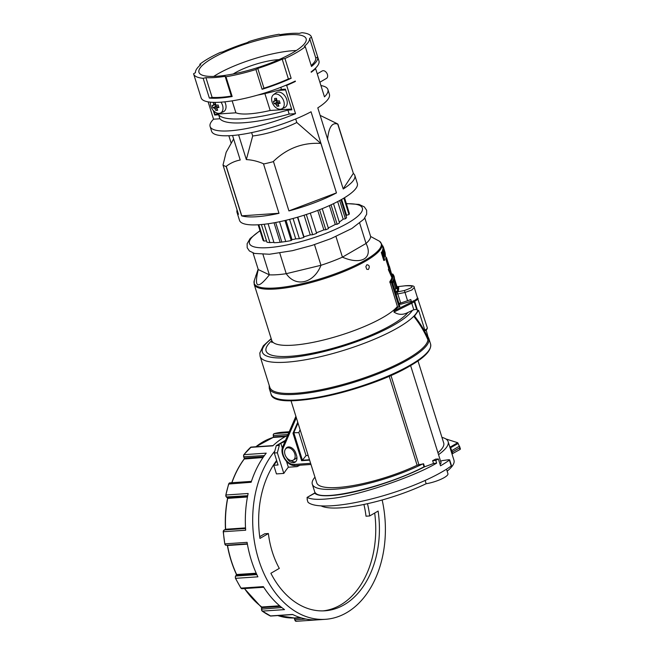 <?xml version="1.0" encoding="UTF-8"?>
<svg xmlns="http://www.w3.org/2000/svg" width="654" height="654" viewBox="0 0 654 654"><rect width="100%" height="100%" fill="white"/><g stroke="black" fill="none" stroke-linecap="round" stroke-linejoin="round"><path stroke-width="0.98" d="M272.072 101.999A8.2 5.551 59.9 0 1 273.446 94.756A8.2 5.551 59.9 0 1 283.787 101.206A8.2 5.551 59.9 0 1 281.645 108.899A8.2 5.551 59.9 0 1 272.072 101.999M281.645 108.899L284.547 107.648A8.576 5.804 -120.1 0 0 286.779 99.604A8.576 5.804 -120.1 0 0 275.963 92.86L273.446 94.756M274.19 103.741A14.699 3.425 -17.4 0 0 275.252 103.806A14.535 9.573 23.4 0 0 276.201 104.632A14.699 10.268 86.1 0 0 277.01 106.201A14.355 7.75 -42.6 0 0 278.947 106.071A14.699 10.268 -93.9 0 1 278.138 104.501A14.535 4.782 -48.8 0 1 278.539 103.585A14.699 3.425 -17.4 0 0 280.133 103.34A14.355 3.826 -103.6 0 1 279.724 102.098A14.355 3.826 -103.6 0 1 279.348 100.814A14.699 3.425 162.6 0 1 277.746 101.059A14.535 9.573 -156.6 0 1 276.805 100.234A14.699 10.268 -93.9 0 1 276.528 98.353A14.355 1.954 -176.2 0 0 274.59 98.484A14.699 10.268 86.1 0 0 274.86 100.364A14.535 4.782 131.2 0 0 274.467 101.28A14.699 3.425 162.6 0 1 273.405 101.215A14.355 13.538 115.4 0 0 273.74 102.498A14.355 13.538 115.4 0 0 274.19 103.741L276.781 102.245L278.113 102.155L279.135 103.242M220.995 102.171A8.2 5.551 59.9 0 1 222.556 105.359A8.2 5.551 59.9 0 1 220.414 113.044A8.2 5.551 59.9 0 1 210.85 106.152A8.2 5.551 59.9 0 1 210.457 102.163M220.414 113.044L223.316 111.801A8.576 5.804 -120.1 0 0 225.556 103.757A8.576 5.804 -120.1 0 0 224.763 101.836M212.967 107.894A14.699 3.425 -17.4 0 0 214.03 107.959A14.535 9.573 23.4 0 0 214.97 108.785A14.699 10.268 86.1 0 0 215.779 110.354A14.355 7.75 -42.6 0 0 217.725 110.224A14.699 10.268 -93.9 0 1 216.915 108.654A14.535 4.782 -48.8 0 1 217.308 107.738A14.699 3.425 -17.4 0 0 218.91 107.493A14.355 3.826 -103.6 0 1 218.501 106.242A14.355 3.826 -103.6 0 1 218.117 104.967A14.699 3.425 162.6 0 1 216.523 105.212A14.535 9.573 -156.6 0 1 215.575 104.387A14.699 10.268 -93.9 0 1 215.305 102.498A14.355 1.954 -176.2 0 0 213.359 102.629A14.699 10.268 86.1 0 0 213.637 104.517A14.535 4.782 131.2 0 0 213.237 105.433A14.699 3.425 162.6 0 1 212.174 105.368A14.355 13.538 115.4 0 0 212.509 106.651A14.355 13.538 115.4 0 0 212.967 107.894L215.55 106.389L216.883 106.3L217.905 107.387M278.956 59.628A31.727 7.39 -17.4 0 0 234.884 72.954A31.727 7.39 -17.4 0 0 233.216 73.967M292.649 52.786A56.162 13.088 -17.4 0 0 306.137 38.709A56.162 13.088 -17.4 0 0 269.84 37.458A56.162 13.088 -17.4 0 0 212.444 58.222A56.162 13.088 -17.4 0 0 198.955 72.3A56.162 13.088 -17.4 0 0 235.252 73.559A56.162 13.088 -17.4 0 0 292.649 52.786M296.344 50.521A56.162 13.088 -17.4 0 0 217.43 74.139A56.162 13.088 -17.4 0 0 213.735 76.404M285.978 220.284L292.06 239.691L291.234 240.533A45.445 10.587 162.6 0 1 285.757 241.53L280.157 242.291A45.445 10.587 162.6 0 1 276.969 242.577A45.445 10.587 162.6 0 1 274.034 242.708L268.099 223.758M193.633 73.967A61.738 14.388 -17.4 0 0 203.165 78.317L209.354 98.067A61.738 14.388 -17.4 0 0 232.17 96.522L225.982 76.763A61.738 14.388 -17.4 0 0 255.918 69.52L262.107 89.279A61.738 14.388 -17.4 0 0 291.144 78.284L284.956 58.525A61.738 14.388 -17.4 0 0 296.63 52.516A61.738 14.388 -17.4 0 0 305.304 46.72L311.492 66.471A61.738 14.388 -17.4 0 0 317.713 57.021L311.517 37.262A61.738 14.388 -17.4 0 0 311.459 37.049A61.738 14.388 -17.4 0 0 301.935 32.7L299.164 33.379A59.162 13.783 162.6 0 0 279.969 34.678L279.111 34.245A61.738 14.388 -17.4 0 0 249.174 41.488L247.326 42.575A59.162 13.783 162.6 0 0 222.891 51.829L220.145 52.492A61.738 14.388 -17.4 0 0 208.463 58.492A61.738 14.388 -17.4 0 0 199.789 64.296L200.704 64.705A59.162 13.783 162.6 0 0 195.472 72.659L193.576 73.747A61.738 14.388 -17.4 0 0 193.633 73.967L201.113 97.838A61.738 14.388 -17.4 0 0 235.456 100.291A61.738 14.388 -17.4 0 0 295.289 81.047L295.412 81.439A61.738 14.388 162.6 0 1 286.673 85.396L295.526 113.641A61.738 14.388 162.6 0 1 210.097 126.484L211.594 131.258A61.738 14.388 -17.4 0 0 249.1 133.122A61.738 14.388 -17.4 0 0 311.042 111.777L336.475 192.914A61.738 14.388 162.6 0 1 288.929 210.923L273.478 161.612A61.738 14.388 162.6 0 1 263.546 164.015L278.996 213.327A61.738 14.388 162.6 0 1 241.637 215.861L226.186 166.549A61.738 14.388 162.6 0 1 223.006 165.037L238.457 214.34A61.738 14.388 162.6 0 1 237.018 212.395A61.738 14.388 162.6 0 1 237.083 209.967M231.205 143.267L228.843 135.738M210.097 126.484A61.738 14.388 162.6 0 1 213.547 119.2L208.111 101.852M320.158 115.39L336.638 123.41A61.738 14.388 162.6 0 1 337.946 124.211L353.397 173.514A61.738 14.388 162.6 0 1 354.836 175.468L357.337 183.455A61.738 14.388 162.6 0 1 342.508 198.922A61.738 14.388 162.6 0 1 279.413 221.755A61.738 14.388 162.6 0 1 239.519 220.373L237.018 212.395M199.789 64.296L200.083 65.236M317.255 73.837L322.193 70.967A4.284 2.902 59.9 0 1 327.409 74.466A4.284 2.902 59.9 0 1 326.493 78.382L319.88 82.224M427.937 339.867L428.754 339.639C425.272 331.488 420.53 323.648 414.522 316.127L413.745 316.291C419.729 323.836 424.454 331.701 427.937 339.867A82.747 19.277 162.6 0 1 407.883 358.637A82.747 19.277 162.6 0 1 296.107 393.218A82.747 19.277 162.6 0 1 269.84 387.389L260.112 356.356A82.747 19.277 -17.4 0 0 286.378 362.185A82.747 19.277 -17.4 0 0 413.745 316.291A82.747 19.277 -17.4 0 0 417.702 310.781L416.614 309.375L413.802 309.751L407.924 312.481C402.995 315.081 398.335 314.934 393.945 312.056L394.239 310.724A66.921 15.59 -17.4 0 0 397.64 307.306L389.833 281.588A66.88 15.582 -17.4 0 0 391.836 277.239M392.596 274.026L393.152 274.525M397.223 291.259L395.09 291.128L395.556 288.357L393.463 281.522M398.155 289.624L395.457 287.899M359.684 223.161L366.044 243.46C373.548 258.24 361.212 265.393 342.434 257.161L366.044 243.46A58.737 13.685 -17.4 0 0 369.461 239.699A58.737 13.685 -17.4 0 0 370.638 236.478L364.834 217.962M314.492 244.621L320.967 265.295C313.936 283.305 295.788 287.695 286.231 273.699L320.967 265.295A58.737 13.685 -17.4 0 0 342.434 257.161L335.96 236.519M262.973 254.431L269.366 274.844C257.578 289.714 253.875 287.948 258.248 269.546L269.366 274.844A58.737 13.685 -17.4 0 0 277.034 274.713A58.737 13.685 -17.4 0 0 286.231 273.699L279.773 253.082M383.089 248.561L382.688 247.147L383.358 246.983L385.026 252.321L384.364 252.509M382.623 251.25L382.418 250.58A66.88 15.582 -17.4 0 0 382.525 250.327L383.179 250.13A67.566 15.745 162.6 0 1 383.072 250.392L384.879 256.164A67.566 15.745 -17.4 0 0 384.993 255.869L383.179 250.13M382.623 250.294L383.448 249.664M384.47 260.308L383.8 260.496L381.298 252.526A66.88 15.582 -17.4 0 0 381.503 252.231L382.165 252.043A67.566 15.745 162.6 0 1 381.969 252.33L384.47 260.308A67.566 15.745 -17.4 0 0 384.683 259.99L383.808 257.177L384.339 257.423L383.8 253.588C383.432 252.142 382.982 251.406 382.467 251.373L382.402 252.796L382.165 252.043M381.74 252.984L382.091 251.488M366.763 269.276L365.839 266.668L366.886 264.723C369.42 265.099 369.919 266.693 368.382 269.489L366.763 269.276M391.754 277.255L388.337 269.595A66.88 15.582 -17.4 0 0 388.729 268.442L385.737 258.894A66.88 15.582 -17.4 0 0 385.86 257.815L386.514 257.627A67.566 15.745 162.6 0 1 386.391 258.706L389.383 268.254A67.566 15.745 162.6 0 1 388.999 269.407L392.416 277.067L391.754 277.255M382.942 249.689L382.884 248.618L383.538 248.43L384.331 252.346L385.378 254.619L384.822 252.011L385.124 253.801L384.454 252.264A67.566 15.745 -17.4 0 0 384.536 251.111L383.497 248.536L382.843 248.724M384.724 254.807L385.378 254.619M391.632 274.051L392.106 274.018A68.163 15.884 162.6 0 1 391.076 281.245L391.386 282.234L392.081 281.907L391.076 281.245L389.833 281.588M413.14 300.824L414.154 301.51L416.614 309.375M397.959 286.615L397.836 286.575A1.717 0.458 -103.6 0 1 397.984 286.64L396.602 288.79M411.309 301.224L400.714 304.265L399.733 303.922L399.381 303.301L400.714 303.015L397.125 291.97L397.861 293.908L404.973 292.477L411.881 289.984L414.244 287.515C414.742 285.847 411.677 285.267 405.039 285.765L405.153 285.798M307.985 502.166L308.018 502.272A81.456 18.982 -17.4 0 0 332.33 505.73A81.456 18.982 -17.4 0 0 442.374 471.689A81.456 18.982 -17.4 0 0 451.244 465.983L451.424 465.623M440.673 461.503A71.172 16.579 162.6 0 0 441.81 460.669L448.848 459.688L449.396 460.097A81.456 18.982 162.6 0 1 440.526 465.803L438.384 458.961A81.456 18.982 162.6 0 1 435.801 460.416L432.637 460.637L433.537 463.498L424.536 466.825C399.504 479.774 359.765 492.478 336.099 495.103C324.531 496.443 317.37 495.781 314.607 493.132L315.351 492.822M314.966 477.183A71.172 16.579 -17.4 0 0 312.301 484.181A71.172 16.579 -17.4 0 0 352.849 486.838A71.172 16.579 -17.4 0 0 422.533 464.005A13.718 3.196 162.6 0 1 418.92 464.683L417.105 465.231A66.536 15.5 162.6 0 1 353.103 485.554A66.536 15.5 162.6 0 1 316.724 482.799L290.997 400.698M307.315 499.762L307.069 497.432L315.416 492.863C321.416 502.133 386.767 486.462 424.013 466.817L423.097 463.874M307.143 499.517L308.018 502.272M459.648 446.878L457.718 442.725L450.328 447.017L452.282 452.077L459.517 447.884L459.648 446.878M459.517 447.884L460.015 449.47L460.424 449.036L459.623 446.535M451.096 451.088L459.484 446.085M445.848 438.932L457.718 442.725M417.98 360.902L443.706 443.003A66.536 15.5 162.6 0 1 437.927 452.731M435.801 460.416L436.651 463.122C412.633 477.494 355.506 496.509 330.098 498.593C318.809 499.901 311.19 499.517 307.216 497.424L307.069 497.432M447.132 471.191A71.172 16.579 -17.4 0 0 453.966 460.252L448.129 441.622A71.172 16.579 -17.4 0 0 441.949 437.387M438.532 454.661A71.172 16.579 -17.4 0 0 448.129 441.622M284.989 454.489A6.859 4.643 -120.1 0 0 293.327 460.089A6.859 4.643 -120.1 0 0 294.782 453.827A6.859 4.643 -120.1 0 0 286.444 448.227A6.859 4.643 -120.1 0 0 284.989 454.489M296.908 457.236A6.859 4.643 59.9 0 1 295.51 458.822L293.327 460.089M399.332 304.65A66.921 15.59 -17.4 0 0 399.627 303.848M399.847 306.399L399.872 306.497A69.022 16.08 162.6 0 1 399.815 306.571L397.64 307.306M414.252 287.515L417.399 297.57A11.134 2.591 162.6 0 1 412.584 301.461A11.134 2.591 162.6 0 1 411.529 301.919L410.777 299.532A11.134 2.591 162.6 0 1 407.565 300.742L400.714 303.015M286.444 448.227L288.627 446.96A6.859 4.643 59.9 0 1 288.651 446.944M321.081 505.877A71.172 16.579 -17.4 0 0 426.163 483.723L425.141 480.445M426.163 483.723A15.434 3.597 -17.4 0 0 441.213 479.137A15.434 3.597 -17.4 0 0 447.933 473.725L446.51 469.188M460.015 449.47L451.988 453.917M424.013 466.817L424.536 466.825L423.571 463.751A13.718 3.196 162.6 0 1 422.533 464.005M452.772 453.663L452.282 452.077L451.489 452.331M449.568 446.216L450.328 447.017L449.87 447.173M436.651 463.122L433.537 463.498M432.637 460.637A13.718 3.196 -17.4 0 0 435.564 459.149L438.384 458.961M410.614 365.57L441.009 462.55A13.718 3.196 162.6 0 1 440.068 464.332M309.628 460.146L301.592 460.694L292.984 433.226L297.75 422.239M285.569 448.971A7.292 4.93 59.9 0 1 286.992 447.41A7.292 4.93 59.9 0 1 295.853 453.361L296.556 455.593A7.292 4.93 59.9 0 1 295.003 462.247A7.292 4.93 59.9 0 1 286.705 457.71M308.157 455.462L306.047 455.601L302.41 460.22L309.497 459.737M306.047 455.601L298.845 432.637L293.801 432.752L302.41 460.22L301.592 460.694M298.003 423.056L293.801 432.752L292.984 433.226M298.845 432.637L300.096 429.752M290.989 460.481A7.292 4.93 -120.1 0 0 295.665 461.749M287.752 447.083A7.292 4.93 -120.1 0 0 287.188 447.794M398.891 303.243L399.398 303.301M404.949 285.831L397.73 286.64L404.949 285.831C414.587 285.446 414.407 287.008 404.417 290.499L407.565 300.742M404.417 290.499L397.125 291.962L398.041 290.703L396.716 291.684L396.193 292.616L397.199 291.946M398.041 290.703A171.487 165.887 -173.5 0 0 398.433 290.654L398.776 287.629A171.487 165.887 6.5 0 1 398.384 287.686L397.73 286.64A1.717 1.504 -133 0 1 397.804 286.656M395.997 293.998L396.193 292.616A1.717 1.717 0 0 0 395.915 293.76M398.384 287.686L397.076 288.618M398.776 287.629L398.073 288.667M417.702 310.781A9.434 2.199 -17.4 0 0 418.617 310.298L424.855 330.188A9.434 2.199 162.6 0 0 427.291 327.728L417.366 297.456M399.815 306.571L392.081 281.907A69.022 16.08 -17.4 0 0 393.97 275.963L394.215 276.756A69.022 16.08 162.6 0 1 392.392 282.626L399.872 306.497M388.999 269.407L388.337 269.595M389.383 268.254L388.729 268.442M386.391 258.706L385.737 258.894M384.879 256.164L384.421 256.294M383.072 250.392L382.418 250.58M383.808 257.177L384.339 257.423M381.969 252.33L381.298 252.526M258.248 269.546L253.057 252.992M383.906 256.695L382.688 252.174L384.078 256.646L383.334 256.899M383.448 255.984L382.655 253.123M258.142 269.203L254.292 280.533A66.569 15.508 162.6 0 0 275.301 287.989A66.569 15.508 162.6 0 0 380.056 248.307A66.569 15.508 162.6 0 0 379.541 241.285L370.638 236.478M392.989 274.247L391.623 274.001M384.209 251.447L383.751 249.338L384.29 250.58A67.566 15.745 162.6 0 1 384.209 251.447M392.416 277.067L389.367 266.17A67.566 15.745 162.6 0 1 389.506 267.175L386.514 257.627M381.961 245.896L382.745 245.79L383.26 246.983M383.097 246.517L382.541 246.672M384.348 250.498L383.816 248.504M384.626 253.368L385.263 253.049M383.596 247.833L382.933 248.021M383.628 247.858L383.824 248.495L383.628 247.858M426.155 329.992L428.754 339.639M414.522 316.127L418.617 310.298M344.552 197.712L348.713 211.389M344.445 197.778L349.35 213.441A45.445 10.587 162.6 0 1 348.999 214.569L346.555 215.207L341.617 199.437M346.064 216.082A42.87 9.99 -17.4 0 0 346.555 215.207M340.963 199.805L346.579 217.708A45.445 10.587 162.6 0 1 345.402 218.771L343.17 219.172L337.66 201.587M339.262 222.033A42.87 9.99 -17.4 0 0 343.17 219.172M333.507 203.672L339.532 222.891A45.445 10.587 162.6 0 1 337.129 224.281L335.289 224.412L329.395 205.585M328.275 227.944A42.87 9.99 -17.4 0 0 335.289 224.412M322.234 208.659L328.48 228.589A45.445 10.587 162.6 0 1 325.831 229.75L323.853 229.881L317.754 210.424M316.446 232.767A42.87 9.99 -17.4 0 0 323.853 229.881M310.298 213.147L316.626 233.347A45.445 10.587 162.6 0 1 312.661 234.729L310.233 234.892L304.069 215.215M297.799 217.136L303.955 236.789A42.87 9.99 -17.4 0 0 310.233 234.892M303.955 236.789L303.84 237.451A45.445 10.587 162.6 0 1 299.385 238.653L295.739 238.898L289.624 219.376M292.06 239.691A42.87 9.99 -17.4 0 0 295.739 238.898M273.92 242.332L269.93 242.601A45.445 10.587 162.6 0 1 266.922 242.176L261.396 224.543M266.513 240.876L263.946 241.056A45.445 10.587 162.6 0 1 262.998 240.214L258.158 224.788M354.836 175.468A61.738 14.388 162.6 0 1 343.227 188.998L317.795 107.861A61.738 14.388 -17.4 0 0 329.412 94.331L327.916 89.557A61.738 14.388 -17.4 0 1 324.466 96.849L315.612 68.605L315.032 68.637M311.459 37.049L318.939 60.912A61.738 14.388 162.6 0 1 311.124 71.858L311.247 72.251A61.738 14.388 -17.4 0 0 315.612 68.605M327.916 89.557A61.738 14.388 -17.4 0 0 320.926 85.543M295.526 113.641L289.166 114.074L287.923 110.093A77.172 17.985 162.6 0 1 218.657 114.785L214.716 115.055L216.302 114.131M286.673 85.396L285.389 85.478M287.923 110.093L291.864 109.823L285.381 89.14L281.441 89.402L280.787 87.334M289.166 114.074A77.172 17.985 162.6 0 1 219.899 118.766L218.657 114.785M213.269 110.436L214.716 115.055M219.899 118.766L213.547 119.2M294.308 81.521L295.412 81.439M281.441 89.402A77.172 17.985 162.6 0 1 257.668 95.092M325.831 229.75L319.553 209.73M348.999 214.569L343.849 198.137M337.129 224.281L331.038 204.841M345.402 218.771L339.679 200.516M263.946 241.056L258.837 224.747M269.93 242.601L264.183 224.257M280.157 242.291L274.051 222.793M275.686 222.491L281.735 241.808M285.757 241.53L279.552 221.722M291.234 240.533L284.964 220.521M299.385 238.653L293.057 218.469M303.84 237.451L297.496 217.218M312.661 234.729L306.317 214.487M327.556 139.498C328.725 127.285 332.118 122.151 337.726 124.097L337.946 124.211M233.625 138.95L226.145 152.308L223.006 165.037M226.186 166.549L226.251 166.329C230.363 163.116 235.023 161.015 240.222 160.009L232.546 135.509M263.546 164.015L263.611 163.794C257.709 161.268 251.953 159.862 246.345 159.592L252.681 135.983A37.728 8.788 162.6 0 0 296.793 122.494L321.016 143.602M273.478 161.612L273.372 161.432C286.951 148.352 302.761 142.351 320.803 143.422M251.627 132.607L252.681 135.983M296.793 122.494L295.682 118.971M232.17 96.522L231.32 96.089L225.131 76.338A59.162 13.783 162.6 0 1 205.928 77.638L203.165 78.317M225.131 76.338L225.982 76.763M291.144 78.284L288.389 78.938L282.201 59.179A59.162 13.783 162.6 0 1 257.774 68.433L255.918 69.52M282.201 59.179L284.956 58.525M317.713 57.021L315.808 58.108L309.62 38.357A59.162 13.783 162.6 0 1 304.388 46.303L305.304 46.72M309.62 38.357L311.517 37.262M231.32 96.089A59.162 13.783 162.6 0 1 212.117 97.389L209.354 98.067M212.117 97.389L205.928 77.638M288.389 78.938A59.162 13.783 162.6 0 1 263.963 88.192L262.107 89.279M263.963 88.192L257.774 68.433M315.808 58.108A59.162 13.783 162.6 0 1 311.198 65.531M241.637 215.861L278.98 213.269M226.251 166.329L241.751 215.787M246.345 159.592L238.596 134.855M336.475 192.914L320.951 143.553M288.921 210.882L336.418 192.889M353.397 173.514L337.726 124.097M343.178 188.843L353.225 173.563M291.561 108.866L285.577 89.77M291.243 109.055L270.184 110.485L264.886 93.596M277.533 90.481L285.258 89.958M270.184 110.485A51.02 11.886 162.6 0 1 235.898 112.807L232.145 100.855M235.898 112.807L214.831 114.237L213.825 111.025M214.765 103.863L215.55 106.389M217.308 107.738L218.714 106.921M213.637 104.517L215.428 103.479M213.237 105.433L215.526 104.1M214.03 107.959L216.883 106.3M214.97 108.785L217.823 107.125M215.779 110.354L217.308 109.471M275.988 99.719L276.781 102.245M278.539 103.585L279.945 102.768M274.86 100.364L276.65 99.326M274.467 101.28L276.756 99.956M275.252 103.806L278.113 102.155M276.201 104.632L279.054 102.972M277.01 106.201L278.539 105.319M374.685 513.047A86.263 60.242 -93.9 0 1 371.946 559.056A86.263 60.242 -93.9 0 1 323.027 610.885M367.466 503.686A73.395 51.265 -93.9 0 1 369.682 515.949L378.11 511.06A86.263 60.242 -93.9 0 1 375.617 558.81A86.263 60.242 -93.9 0 1 324.866 610.803A86.263 60.242 -93.9 0 1 270.879 573.272L279.307 568.383A73.395 51.265 -93.9 0 1 268.385 533.533L259.957 538.422A86.263 60.242 -93.9 0 1 276.634 460.473M274.786 451.146A94.789 66.201 86.1 0 0 256.858 487.312A94.789 66.201 86.1 0 0 325.447 619.313A94.789 66.201 86.1 0 0 381.208 562.178A94.789 66.201 86.1 0 0 382.157 499.991M245.561 528.497L224.379 529.936L225.63 529.25A91.364 63.806 -93.9 0 1 227.715 498.323L226.586 497.146A1.717 1.202 -93.9 0 1 225.932 496.263A1.717 1.202 -93.9 0 1 225.859 495.004L248.144 493.492A94.789 66.201 86.1 0 0 245.667 530.214L223.382 531.727A1.717 1.202 -93.9 0 1 223.455 530.958A1.717 1.202 -93.9 0 1 223.627 530.533A1.717 1.202 -93.9 0 1 224.379 529.936L224.306 529.953M223.382 531.727L223.374 531.727A94.789 66.201 -93.9 0 0 224.804 543.858L226.088 545.256L247.335 543.817L226.17 545.248A1.717 1.202 -93.9 0 1 226.088 545.256A1.717 1.202 -93.9 0 1 225.311 544.921A1.717 1.202 -93.9 0 1 224.804 543.858L247.089 542.346A94.789 66.201 86.1 0 0 257.897 576.828L235.612 578.332A1.717 1.202 -93.9 0 1 235.391 577.098A1.717 1.202 -93.9 0 1 235.456 576.722A1.717 1.202 -93.9 0 1 235.816 576.027L235.62 576.313M242.233 588.69A1.717 1.202 -93.9 0 1 242.045 588.723A1.717 1.202 -93.9 0 1 241.857 588.714A1.717 1.202 -93.9 0 1 241.056 588.126L263.341 586.613A94.789 66.201 86.1 0 0 284.531 609.61L262.246 611.122A1.717 1.202 -93.9 0 1 261.633 610.174A1.717 1.202 -93.9 0 1 261.616 608.915L261.952 607.656L280.37 606.405M292.779 614.547L270.731 616.043A1.717 1.202 -93.9 0 1 270.266 615.945L292.551 614.441A94.789 66.201 86.1 0 0 318.097 619.812L325.447 619.313M282.307 448.006L280.836 443.306L285.054 441.336M299.99 465.207L297.096 466.621L288.332 467.218L286.534 461.479M276.855 461.176A82.314 57.487 86.1 0 0 273.732 465.264L276.446 473.913L283.82 473.414L277.353 452.789L274.296 452.993L276.25 445.652L278.98 444.377L279.315 445.448L277.353 452.789M288.332 467.218A73.739 51.502 86.1 0 0 283.82 473.414M274.296 452.993L278.048 464.978L273.732 465.264M280.836 443.306L278.98 444.377M285.512 440.281L276.25 445.652L279.315 445.448M369.682 515.949L366.011 516.202A73.395 51.265 -93.9 0 0 363.918 504.455M231.925 482.709A91.364 63.806 -93.9 0 1 244.424 458.781L243.836 456.983A1.717 1.202 -93.9 0 1 243.566 455.773A1.717 1.202 -93.9 0 1 243.64 455.282A1.717 1.202 -93.9 0 1 243.942 454.661L266.227 453.148A94.789 66.201 86.1 0 0 251.136 482.276L228.777 484.017M287.621 435.417A94.789 66.201 86.1 0 0 272.824 445.848L250.539 447.361A1.717 1.202 -93.9 0 1 251.128 447.083L273.094 445.595M268.385 533.533L264.715 533.778L259.712 536.681M271.287 338.952A79.314 18.484 -17.4 0 0 262.221 350.209A79.314 18.484 -17.4 0 0 329.6 350.119A79.314 18.484 -17.4 0 0 412.543 310.192M397.509 288.815A69.447 16.178 162.6 0 1 397.518 288.888A69.447 16.178 162.6 0 1 397.321 290.973M260.063 230.854A59.162 13.783 -17.4 0 0 268.23 247.645A59.162 13.783 -17.4 0 0 346.808 223.684A59.162 13.783 -17.4 0 0 346.448 203.778M254.292 280.533L254.161 284.31A66.88 15.582 -17.4 0 0 275.391 289.019A66.88 15.582 -17.4 0 0 346.26 270.584A66.88 15.582 -17.4 0 0 381.805 244.31L382.704 247.179M397.354 306.522A66.88 15.582 162.6 0 1 292.992 345.181A66.88 15.582 162.6 0 1 271.762 340.472L254.161 284.31M394.419 278.481L397.084 286.983L394.419 278.473M271.819 340.66A75.455 17.584 -17.4 0 0 265.916 349.146A75.455 17.584 -17.4 0 0 327.793 349.645A75.455 17.584 -17.4 0 0 407.924 312.481M414.252 300.627A0.858 0.466 63.6 0 1 414.652 301.265A9.434 2.199 -17.4 0 0 418.061 298.289M393.945 312.056L411.758 303.227A0.858 0.466 -116.4 0 0 410.998 302.418L394.239 310.724M396.038 294.137L397.861 293.908M451.244 465.983L449.396 460.097M389.22 376.238L417.105 465.231M310.625 463.334L294.014 464.454A10.717 7.251 59.9 0 1 285.021 458.797A10.717 7.251 59.9 0 1 283.288 447.843A1.717 1.128 -156.6 0 1 282.741 446.903A1.717 1.128 -156.6 0 1 282.806 446.527C279.266 453.794 287.384 466.425 295.224 465.534L310.977 464.463M283.288 447.843L296.336 417.734M294.014 464.454A1.717 1.202 86.1 0 0 294.692 465.395A1.717 1.202 86.1 0 0 295.224 465.534M430.569 344.012C431.771 350.045 425.018 357.288 410.303 365.741C367.752 391.378 273.544 412.028 271.018 394.01A83.598 19.481 -17.4 0 0 297.554 399.896A83.598 19.481 -17.4 0 0 410.491 364.965A83.598 19.481 -17.4 0 0 430.569 344.012L428.82 338.437A83.598 19.481 -17.4 0 1 408.742 359.389A83.598 19.481 -17.4 0 1 295.804 394.329A83.598 19.481 -17.4 0 1 269.268 388.435L269.195 385.312M275.269 397.984A82.747 19.277 -17.4 0 0 333.981 394.509A82.747 19.277 -17.4 0 0 410.123 365.799M450.124 447.99L458.209 443.445M412.584 301.461A6 1.398 162.6 0 1 410.998 302.418M418.92 464.683L390.961 375.47M417.473 310.258L414.652 301.265L414.154 301.51A6.859 1.602 -17.4 0 1 411.758 303.227L413.802 309.751M399.112 306.906L391.386 282.234L389.866 282.651M383.645 253.891L382.982 254.087M394.117 280.026L396.569 287.842M399.259 303.309A66.88 15.582 162.6 0 1 399.063 303.799M382.745 245.79L382.304 245.92M383.383 247.073L382.729 247.261M256.842 574.604L235.816 576.027L236.625 574.523L256.204 573.198M256.499 573.852L236.364 575.348M261.567 609.136L281.784 607.55M245.552 528.407L225.278 529.781M247.686 495.724L226.333 496.95M305.917 619.036L294.856 619.788A1.717 1.202 -93.9 0 0 295.314 620.899A1.717 1.202 -93.9 0 0 296.156 621.3L317.754 619.837L296.164 621.3A1.717 1.202 -93.9 0 1 296.156 621.3L294.701 619.788L294.692 618.422L301.494 617.965M294.684 618.39L294.308 617.973L300.211 617.572M229.832 482.856L228.687 483.862L225.859 495.004A94.789 66.201 -93.9 0 1 227.224 489.315A94.789 66.201 -93.9 0 1 228.851 483.788A1.717 1.202 -93.9 0 1 229.48 482.954A1.717 1.202 -93.9 0 1 229.832 482.856L251.422 481.385M263.022 457.514L244.236 459.026M264.371 455.593L243.721 456.737M250.327 447.557L250.539 447.361A94.789 66.201 -93.9 0 0 243.942 454.661L243.762 454.947M255.886 446.764A91.364 63.806 -93.9 0 1 273.184 437.444L273.454 436.88L286.46 435.997M285.283 436.619L273.127 437.452L255.804 446.764M288.013 434.518L273.29 435.515L273.454 436.88L273.282 435.482M288.823 432.637L274.198 433.627A94.789 66.201 -93.9 0 1 282.642 432.204L282.651 432.204A1.717 1.202 -93.9 0 1 282.651 432.204L274.149 433.635L273.192 434.706L273.29 435.515A1.717 1.202 -93.9 0 1 273.347 434.64A1.717 1.202 -93.9 0 1 273.478 434.297A1.717 1.202 -93.9 0 1 274.198 433.627L274.067 433.676M282.642 432.204L289.207 431.754L282.651 432.204M240.909 587.881L241.056 588.126A94.789 66.201 -93.9 0 1 235.612 578.332L235.514 578.103M270.045 615.839L270.266 615.945A94.789 66.201 -93.9 0 1 262.246 611.122L261.453 608.988L261.772 607.002L279.642 605.792M261.535 606.822L261.772 607.002A91.364 63.806 -93.9 0 1 244.539 588.559M294.701 619.788L294.308 617.973A91.364 63.806 -93.9 0 1 277.811 615.569M227.363 545.166L227.371 545.477C229.26 555.802 232.284 565.473 236.462 574.474L236.625 574.523A91.364 63.806 -93.9 0 1 227.527 545.493L247.4 544.144M225.63 529.25L245.528 527.901M247.572 496.329L227.347 497.661L227.551 498.389L247.449 496.991M231.557 483.388C234.761 474.101 238.996 465.918 244.269 458.855L244.277 458.029L263.521 456.794M251.128 447.083L243.778 454.726L243.664 456.925L244.269 458.013M227.265 497.571L226.447 497.122L225.826 495.192M224.788 543.785L223.227 531.735L223.292 531.032L225.475 529.266C224.919 518.712 225.605 508.42 227.551 498.389L227.674 498.503M262.001 610.893L270.731 616.043M263.75 587.251L242.045 588.723L240.885 588.069L235.44 578.283L235.301 576.795L236.56 574.286M260.112 356.356L259.818 353.005L263.341 345.778L271.197 338.658M346.383 203.566L359.095 204.44L364.335 206.893L366.632 210.228L366.673 214.267L363.812 219.262L351.877 228.483L330.94 238.636L312.072 245.389L292.428 250.678L269.464 254.251L254.52 253.441L249.403 250.972L247.187 247.727L247.13 243.705L250.139 238.514L259.998 230.641M386.024 257.766L385.075 254.749M271.884 342.582L271.762 340.472M397.763 286.607A1.717 1.717 0 0 0 396.52 288.365M451.473 465.673L449.625 459.787M307.135 499.493L307.985 502.223M459.566 446.306L460.424 449.036M315.048 492.928L312.301 484.181M307.11 497.408L314.533 493.1M428.084 336.941L428.82 338.437M271.018 394.01L269.268 388.435M295.894 416.328L282.806 446.527M398.065 288.627L397.771 291.144M392.482 282.79L399.888 306.432M383.318 249.575L382.655 249.763M384.233 257.521L383.563 257.709M379.541 241.285L381.805 244.31M393.97 275.963L392.997 274.239M394.215 276.756C394.787 278.645 394.19 280.779 392.416 283.141M256.147 275.072A0.858 0.858 0 0 0 255.869 275.89M383.358 246.983L383.612 247.792M425.182 330.671C426.76 329.755 427.463 328.774 427.291 327.728M273.298 436.88L273.127 437.452M294.308 617.973L277.754 615.569M261.788 607.721L244.416 588.567"/></g></svg>
